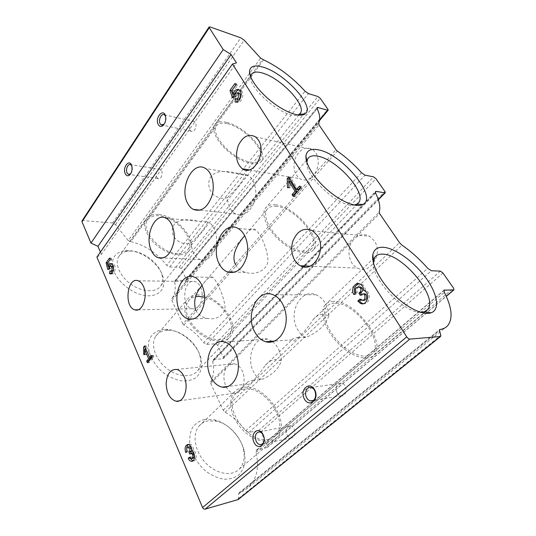<?xml version="1.0" encoding="UTF-8"?>
<svg xmlns="http://www.w3.org/2000/svg" width="536" height="536" viewBox="0 0 536 536"><rect width="100%" height="100%" fill="white"/><g stroke="black" fill="none" stroke-linecap="round" stroke-linejoin="round"><path stroke-width="0.4" stroke-dasharray="2.68 2.01" d="M227.257 123.689C221.455 122.422 217.683 123.374 215.921 126.536C212.953 132.231 220.678 145.055 232.698 153.832C244.684 162.689 257.461 165.041 260.402 159.46C266.171 150.824 243.873 126.972 227.257 123.689M177.61 253.461C161.416 253.448 140.486 230.574 147.239 220.51C149.403 216.852 153.356 215.258 159.085 215.733C175.587 216.705 195.298 238.982 188.25 249.019C186.247 252.148 182.702 253.629 177.61 253.461M191.178 242.734C199.653 234.788 205.201 227.88 207.827 222.005L197.456 221.12C187.272 218.44 173.175 218.963 172.311 229.817C171.801 240.222 184.009 246.332 191.178 242.734C191.319 246.587 192.136 250.024 193.637 253.046C195.325 256.342 197.543 258.52 200.27 259.578C207.633 261.159 212.893 256.563 216.042 245.776C218.212 235.86 214.474 224.865 208.156 222.145L207.827 222.005M227.385 197.643C236.376 189.195 242.553 181.51 245.91 174.582C240.269 175.084 219.794 166.086 211.124 176.398C206.722 182.488 208.839 191.225 214.494 195.459C218.916 198.233 223.217 198.963 227.385 197.643C227.545 201.683 228.47 205.241 230.145 208.31C231.639 210.97 233.542 212.879 235.847 214.038C243.739 216.691 249.93 212.564 254.419 201.65C257.762 191.506 254.741 179.332 248.068 175.54L245.91 174.582M334.551 303.128C331.127 303.195 328.508 304.348 326.692 306.592C321.258 313.151 326.591 329.687 338.893 342.236C351.12 354.865 366.771 359.75 372.426 353.278C384.761 341.305 354.055 301.56 334.551 303.128M298.552 337.385C294.894 337.767 292.757 338.524 292.133 339.67L292.08 339.844C292.174 345.05 306.364 330.839 313.064 319.644C316.099 316.18 319.356 314.391 322.819 314.29L328.836 315.771C325.834 324.997 318.109 332.286 305.654 337.633L298.552 337.385M253.742 380.024C250.071 380.6 247.779 381.578 246.868 382.972L246.774 384.024C248.831 387.387 258.968 374.55 265.38 365.257C268.449 361.8 271.739 359.897 275.256 359.555L281.326 360.56C279.142 368.647 272.281 375.113 260.751 379.957L253.742 380.024M268.851 439.279C249.106 444.934 222.132 406.858 235.766 393.571C237.91 391.072 240.731 389.578 244.215 389.096C264.288 385.136 289.902 422.227 275.531 435.681L268.851 439.279M276.717 206.407C271.946 205.844 268.616 207.01 266.734 209.904C262.714 216.155 269.514 230.621 281.775 240.852C293.983 251.156 308.053 254.265 312.14 248.121C320.481 237.823 294.686 207.868 276.717 206.407M204.658 297.172C221.904 301.118 237.602 324.97 229.066 335.188C227.016 337.854 223.974 339.335 219.928 339.643C209.677 340.588 194.843 330.873 189.108 319.275M188.987 319.041C185.556 311.872 185.255 305.989 188.089 301.379C189.804 298.854 192.33 297.266 195.66 296.629M195.727 310.223C198.226 314.766 202.139 317.493 207.465 318.411C218.326 320.642 227.679 312.823 224.336 302.512C222.266 292.462 215.948 279.504 212.651 277.387C210.641 275.611 207.124 278.285 202.092 285.427M235.652 264.831C237.817 268.583 241.106 271.095 245.508 272.382C256.161 275.846 269.42 269.461 267.739 258.211C267.042 247.867 260.302 233.508 255.679 229.984C252.878 227.485 249.227 229.368 244.724 235.632M197.556 307.229L199.606 304.897C202.816 299.148 203.097 293.091 200.437 286.726C199.057 284.026 197.281 282.325 195.117 281.621C183.741 277.594 180.377 306.351 191.901 308.682C193.885 309.158 195.767 308.669 197.556 307.229L182.87 323.952L183.928 325.084C191.68 329.607 198.246 335.476 203.626 342.692L361.532 172.76M311.932 177.048L314.733 173.858C319.108 166.421 319.443 159.326 315.738 152.566L312.937 149.618C306.136 146.161 300.408 148.693 295.758 157.216C292.475 166.542 293.815 173.698 299.785 178.682C303.751 180.94 307.798 180.398 311.932 177.048L199.606 304.897M238.205 499.532L238.607 493.978L239.418 492.658C243.036 491.425 246.171 489.542 248.825 487.01C257.025 478.347 259.411 466.816 255.987 452.431L256.396 450.193L266.928 447.594L267.364 447.359L267.417 445.577L260.771 431.956L258.62 430.529L248.865 432.445L245.655 430.777C239.88 422.924 233.026 416.747 225.087 412.231L223.21 410.201L210.695 383.441L210.635 382.121L379.16 212.229M228.986 365.043L226.741 367.294C220.47 375.12 225.401 392.841 234.132 393.236C242.058 394.603 247.17 380.058 241.991 370.45C239.987 366.597 237.408 364.373 234.266 363.763L228.986 365.043L352.835 240.436C346.062 248.858 348.608 264.201 357.539 268.107C370.008 275.169 383.608 253.568 374.249 240.778L369.585 236.289C364.936 233.81 360.393 234.152 355.951 237.307L352.835 240.436M82.062 220.852L82.986 220.564L112.573 222.996L115.528 224.658L128.184 240.57L260.617 58.089M263.565 59.811L130.864 241.629L128.184 240.57M130.864 241.629C145.249 245.28 157.195 253.166 166.689 265.273L305.071 91.241M182.87 323.952L171.889 300.482L172.257 298.103C175.125 293.594 175.929 288.221 174.656 281.976L174.81 280.891L176.022 280.341L185.597 280.495L186.294 280.181L186.253 279.182L181.108 268.63L179.171 267.283L169.624 266.968L166.689 265.273M210.635 382.121C213.743 376.232 214.42 369.398 212.665 361.632L212.913 360.071L213.951 359.542L222.768 358.758L223.365 358.457L223.358 357.123L217.536 345.171L215.492 343.784L206.695 344.387L203.626 342.692M96.895 257.086L101.378 254.345L236.45 62.819M101.378 254.345L100.406 252.081M128.64 250.593L124.439 250.748C115.776 252.248 111.823 257.421 112.58 266.265C114.155 278.445 129.451 292.723 143.708 295.296C157.999 298.083 166.783 289.005 163.051 277.045C159.514 264.188 142.496 251.042 128.64 250.593M204.765 419.393C199.754 420.693 195.687 423.386 192.571 427.46C190.2 432.244 189.268 437.818 189.784 444.19C191.895 454.441 197.194 463.399 205.677 471.077C211.479 475.298 217.422 477.998 223.505 479.184C229.354 479.378 234.386 478.012 238.607 475.084C242.125 471.372 244.315 466.695 245.16 461.054L244.483 452.069C241.468 437.296 227.9 422.864 214.34 419.835L204.765 419.393M164.177 329.392C156.539 330.116 150.877 334.384 148.774 341.325C146.81 351.107 152.827 364.192 163.621 372.949C169.262 376.875 175.044 379.488 180.967 380.795C186.662 381.23 191.553 380.272 195.633 377.92C200.9 373.518 202.762 366.343 200.96 358.256C197.349 343.589 180.083 329.379 165.745 329.372L164.177 329.392M272.141 341.258L267.611 339.141C254.674 335.315 245.555 357.257 253.588 371.837C255.438 375.461 257.823 378.168 260.751 379.957M281.326 360.56C280.77 352.34 277.923 346.068 272.784 341.734M328.836 315.771C327.878 305.239 323.597 298.224 315.999 294.733C300.602 288.006 287.651 313.339 297.56 329.493C299.651 333.211 302.351 335.925 305.654 337.633M287.035 434.817C288.073 436.753 289.427 437.798 291.088 437.939C296.743 438.448 295.772 425.845 290.17 425.798C286.385 426.656 285.34 429.664 287.035 434.817M264.174 438.234L263.833 436.512M337.111 392.808C338.115 394.523 339.429 395.535 341.043 395.836C347.449 397.169 347.817 383.99 341.392 383.099C336.575 383.662 335.147 386.898 337.111 392.808M156.76 177.295L157.959 178.595C161.37 180.572 163.895 170.863 160.358 169.289C157.718 167.688 154.891 174.006 156.76 177.295M130.643 173.845C132.204 172.016 132.714 169.718 132.178 166.951L131.682 165.725M190.106 130.087L191.097 131.173C194.648 133.692 198.159 123.682 194.441 121.565C191.52 119.407 187.901 126.583 190.106 130.087M164.096 124.272C165.611 122.543 166.234 120.359 165.966 117.719L165.591 116.346M275.805 204.879C270.667 204.263 267.082 205.516 265.059 208.638C260.771 215.325 268.047 230.808 281.179 241.763C294.257 252.804 309.305 256.108 313.674 249.555C322.625 238.52 295.055 206.487 275.805 204.879M306.827 162.234C304.85 176.458 340.166 208.404 354.162 205.033M333.479 301.333C329.781 301.393 326.953 302.639 324.997 305.058C319.208 312.079 324.896 329.761 338.062 343.201C351.16 356.735 367.91 361.954 373.974 355.053C387.2 342.209 354.376 299.718 333.479 301.333M373.264 262.225C370.925 278.043 403.501 312.95 420.405 312.267M226.467 122.376C220.236 121.002 216.175 122.02 214.286 125.431C211.117 131.521 219.392 145.256 232.269 154.656C245.113 164.137 258.767 166.636 261.916 160.679C268.101 151.433 244.275 125.927 226.467 122.376M250.66 76.862L250.654 77.097C249.019 89.914 286.807 120.104 297.808 114.992M167.312 330.276C162.207 330.565 158.368 332.541 155.788 336.206C150.321 344.038 154.991 358.926 166.281 368.051C177.496 377.277 192.116 378.175 197.784 370.577C200.678 366.631 201.375 361.713 199.874 355.837C196.699 342.873 181.342 330.243 168.693 330.263L167.312 330.276M197.945 294.874C192.806 294.934 189.014 296.736 186.561 300.281C181.362 307.865 186.709 322.987 198.521 332.615C210.259 342.35 225.066 343.851 230.44 336.481C241.14 323.851 217.328 293.902 197.945 294.874M208.35 420.84C204.591 421.497 201.509 423.212 199.104 425.986C192.002 434.06 194.548 451.011 205.275 462.514C215.914 474.125 231.766 476.94 239.264 469.127C243.719 464.283 245.133 457.838 243.518 449.778C240.865 436.719 228.805 423.882 216.805 421.216L208.35 420.84M243.371 387.387C239.612 387.903 236.577 389.511 234.266 392.211C227.452 400.07 230.781 417.31 242.178 429.363C253.481 441.517 269.662 444.934 276.844 437.302C292.261 422.891 264.878 383.207 243.371 387.387M131.407 251.042L127.709 251.183C123.441 251.799 120.392 253.682 118.563 256.851C114.376 264.121 120.459 277.286 131.876 284.877C143.239 292.569 156.673 292.636 160.947 285.588C162.817 282.505 163.118 278.794 161.865 274.466C158.75 263.102 143.628 251.424 131.407 251.042M158.448 214.44C152.291 213.924 148.043 215.633 145.718 219.566C141.772 226.574 148.439 239.94 160.284 248.027C172.076 256.208 185.63 256.898 189.637 250.098C197.194 239.344 176.13 215.519 158.448 214.44M234.956 83.462L236.604 83.938L235.887 84.936M232.363 97.719L234.004 98.162L236.034 96.681L236.396 96.192L234.748 95.75M233.575 96.835L234.004 98.162M234.393 96.239L236.034 96.681M235.726 98.644L237.374 99.086M238.647 93.15C237.468 93.478 236.718 94.49 236.396 96.192M235.518 102.048L236.678 102.349C241.059 104.332 245.2 93.505 241.153 90.551L239.224 89.874M236.758 101.981L236.678 102.349M231.894 90.544L233.535 90.999L237.549 85.438L236.604 83.938M234.641 94.403L233.535 90.999M235.907 84.969L237.549 85.438M288.663 176.914L290.311 177.202L289.46 178.193M287.484 187.781L290.633 187.754L290.438 181.443M288.924 181.188L289.132 188.042M288.984 187.493L290.633 187.754M293.212 196.424L294.86 196.658L302.317 188.176L301.165 186.354L300.307 187.339M294.09 195.419L294.86 196.658M300.669 187.915L302.317 188.176M299.524 186.093L301.165 186.354M298.177 189.771L290.311 177.202M363.22 303.678C369.324 305.044 371.904 293.44 366.081 290.713L365.344 290.391C365.217 287.571 364.118 285.534 362.068 284.274L359.066 283.745M363.723 290.385L365.344 290.391M354.926 293.487L355.448 294.519L357.472 292.623L355.844 292.623M353.82 294.525L355.448 294.519M359.006 286.968C356.889 288.194 356.38 290.077 357.472 292.623M360.286 295.316L361.907 295.309L363.609 293.855M361.311 294.351L361.907 295.309M359.877 299.122L361.505 299.108L363.113 300.435M361.505 299.108L360.594 299.952M109.518 258.077L111.106 258.138L110.128 259.491M107.689 269.394L109.277 269.434L110.657 268.63L110.898 268.295L109.311 268.248M107.729 262.875L108.56 266.399M110.657 268.63L109.069 268.583L109.277 269.434M109.947 270.861L111.97 271.189M113.518 269.876L113.585 267.658M112.118 266.258L110.898 268.295M111.059 273.481L111.656 273.802C115.26 275.263 116.634 264.684 112.962 263.672L111.656 263.745M107.414 263.317L109.002 263.37L111.736 259.591L111.106 258.138M109.726 266.439L109.002 263.37M110.141 259.531L111.736 259.591M145.015 346.953L145.243 347.489M144.566 345.921L146.194 345.814L145.236 346.939M144.713 354.531L146.348 354.517L146.254 349.311L149.846 357.666M145.276 349.385L145.363 354.477M144.72 354.644L146.348 354.517M147.427 362.725L149.055 362.584L153.959 357.003L153.222 355.308L152.09 356.601M148.559 361.425L149.055 362.584M152.325 357.137L153.959 357.003M151.588 355.435L153.222 355.308M151.259 357.552L146.194 345.814M192.833 460.933L193.221 460.967C196.826 461.288 197.188 452.552 193.657 450.414C193.369 446.723 192.069 444.612 189.744 444.089L188.444 444.458M191.989 450.756L193.657 450.414M186.702 448.813L187.386 452.183L188.679 450.97L187.017 451.312M185.724 452.525L187.386 452.183M191.922 449.671L191.546 447.975M189.416 446.756C188.277 447.587 188.035 448.994 188.679 450.97M189.798 454.166L191.459 453.818L192.471 452.947M191.198 453.215L191.459 453.818M194.528 456.324L194.086 453.851M189.516 457.161L191.185 456.806L192.953 458.381M191.185 456.806L189.965 457.938M183.928 325.084L337.305 151.045M314.733 173.858L335.951 149.705M210.695 383.441L226.741 367.294M355.951 237.307L379.589 213.529M112.573 222.996L240.805 37.835M82.986 220.564L210.018 26.921M115.528 224.658L244.168 40.173M129.92 241.555L262.593 59.469M169.624 266.968L308.401 93.592M179.171 267.283L317.935 96.507M181.108 268.63L320.186 98.256M186.253 279.182L327.905 109.25M185.597 280.495L319.697 119.716M176.022 280.341L317.131 108.661M174.656 281.976L317.118 108.634M171.882 298.653L318.531 123.213M171.889 300.482L319 124.915M206.695 344.387L365.023 175.151M215.492 343.784L373.552 176.84M217.536 345.171L375.937 178.669M223.358 357.123L384.915 191.466M222.768 358.758L378.275 199.526M213.951 359.542L375.334 192.384M212.665 361.632L304.18 266.935M305.131 265.957L375.582 193.054M223.21 410.201L399.528 242.687M225.087 412.231L401.973 245.14M245.655 430.777L427.715 268.328M248.865 432.445L431.38 270.734M258.62 430.529L440.418 271.115M260.771 431.956L442.95 273.018M267.417 445.577L453.516 288.06M266.928 447.594L446.22 296.22M257.166 449.778L443.868 290.606M255.987 452.431L444.324 292.308M239.418 492.658L439.42 329.888M238.607 493.978L439.46 330.699M238.62 498.433L440.82 335.315M361.458 294.217L363.08 294.217M190.541 453.476L192.203 453.128M188.25 249.019L260.402 159.46M147.239 220.51L215.921 126.536M275.531 435.681L372.426 353.278M235.766 393.571L246.862 382.965M265.374 365.25L292.127 339.663M313.051 319.637L326.692 306.592M229.066 335.188L312.14 248.121M188.089 301.379L266.734 209.904M186.294 280.181L319.583 120.486M174.81 280.891L316.997 107.689M172.257 298.103L318.773 122.811M171.855 298.686L318.511 123.246M223.365 358.457L378.362 199.814M212.913 360.071L302.967 266.72M303.758 265.896L375.408 191.627M267.364 447.359L446.274 296.341M256.396 450.193L444.056 290.15M248.825 487.01L447.607 325.781M239.009 492.912L439.54 329.68M179.426 400.807L234.132 393.236M176.451 369.418L234.266 363.763M309.888 266.151L357.539 268.107M312.756 230.842L369.585 236.289M138.007 309.795L191.901 308.682M138.194 280.784L195.117 281.621M249.099 169.919L299.785 178.682M255.598 136.935L312.937 149.618M267.611 339.141L224.698 342.015M246.774 384.024L228.336 386.382M315.999 294.733L273.32 294.86M292.073 339.851L274.546 341.09M212.651 277.387L194.092 277.005M207.465 318.411L193.958 318.873M255.679 229.984L237.957 228.403M245.508 272.382L235.07 272.087M208.156 222.145L206.983 222.031M197.449 221.134L165.905 218.172M200.27 259.578L163.158 257.95M248.068 175.54L205.596 168.545M235.847 214.038L200.049 210.139M290.17 425.798L259.357 431.916M291.088 437.939L261.789 444.29M341.392 383.099L310.947 387.548M341.043 395.836L313.051 400.493M160.358 169.289L130.684 164.706M157.959 178.595L130.06 174.622M129.96 174.609L129.431 174.535M132.178 166.951L131.776 166.053M194.441 121.565L164.458 114.858M191.097 131.173L163.232 125.317M163.112 125.29L162.515 125.169M165.966 117.719L165.684 116.861M313.674 249.555L356.025 205.342M357.077 204.236L357.519 203.774M265.059 208.638L306.337 160.438M306.605 160.13L307.684 158.87M373.974 355.053L423.567 313.058M424.988 311.851L426.006 310.987M324.997 305.058L372.755 259.19M373.244 258.714L374.905 257.119M261.916 160.679L298.753 115.106M214.286 125.431L250.325 75.945M250.399 75.844L251.103 74.879M250.654 77.097L250.547 76.547M168.693 330.263L165.745 329.372M199.874 355.837L200.96 358.256M197.784 370.577L230.44 336.481M155.788 336.206L186.561 300.281M216.805 421.216L214.34 419.835M243.518 449.778L244.483 452.069M239.264 469.127L276.844 437.302M199.104 425.986L234.266 392.211M127.709 251.183L124.439 250.748M161.865 274.466L163.051 277.045M160.947 285.588L189.637 250.098M118.563 256.851L145.718 219.566M239.512 90.088L241.153 90.551M364.46 290.706L366.081 290.713M360.44 284.248L362.068 284.274M361.137 300.307L362.758 300.287M110.383 271.149L110.865 271.156M111.059 273.789L111.656 273.802M111.367 263.618L112.962 263.672M192.484 461.134L193.221 460.967M188.082 444.411L189.744 444.089M191.292 458.742L191.788 458.635"/><path stroke-width="0.8" d="M144.566 345.921L143.608 347.047L143.735 354.604L144.72 354.644L144.626 349.425L148.646 358.805L146.703 361.03L147.427 362.725L152.325 357.137L151.588 355.435L149.624 357.686L144.566 345.921M357.834 301.018L359.877 299.122L361.137 300.307C364.554 300.589 365.706 298.733 364.587 294.753L363.689 293.889L361.458 294.217L360.286 295.316L358.932 293.145L360.105 292.053C361.09 290.921 361.224 289.648 360.507 288.241L359.355 287.129C355.931 286.787 354.758 288.616 355.844 292.623L353.82 294.525C350.296 289.366 355.495 281.199 360.44 284.248C362.497 285.514 363.596 287.557 363.723 290.385L364.46 290.706C371.059 293.882 366.664 306.833 360.239 303.269L357.834 301.018L359.462 300.998L361.86 303.242L363.22 303.678M235.036 101.92C239.418 103.897 243.552 93.05 239.512 90.088C236.899 88.641 234.728 89.927 232.993 93.954L231.894 90.544L235.907 84.969L234.956 83.462L229.991 90.376L232.363 97.719L234.748 95.75C235.411 93.217 236.53 92.299 238.105 93.003C240.182 94.524 237.843 100.051 235.726 98.644L235.036 101.92L235.518 102.048M304.307 398.858C309.185 408.291 319.838 399.287 314.679 389.873C309.6 380.513 299.296 389.665 304.307 398.858M254.017 442.414C258.258 451.52 267.571 443.654 263.089 434.555C258.687 425.51 249.655 433.524 254.017 442.414M187.714 203.399C189.188 206.199 191.071 208.209 193.355 209.415C201.194 212.176 207.358 207.754 211.861 196.156C215.217 185.369 212.229 172.485 205.596 168.545C192.806 159.829 178.79 188.17 187.714 203.399M151.5 250.861C153.162 254.332 155.34 256.623 158.033 257.729C165.296 259.384 170.502 254.506 173.651 243.096C175.828 232.611 172.143 221 165.905 218.172C154.649 212.089 144.117 236.771 151.5 250.861M219.425 264.201C221.395 267.933 223.961 270.479 227.123 271.859C236.014 274.291 242.56 269.333 246.741 256.978C249.722 245.535 245.548 232.256 237.957 228.403C223.807 220.122 209.958 247.92 219.425 264.201M179.58 310.592C181.751 315.094 184.632 317.915 188.23 319.067C196.344 320.22 201.717 314.712 204.35 302.538C205.978 291.396 201.114 279.558 194.092 277.005C181.918 271.645 171.862 295.718 179.58 310.592M254.707 331.864C257.447 337.003 261.086 340.286 265.615 341.72C274.358 344.393 283.785 336.447 285.802 324.106C287.926 311.805 282.023 298.291 273.32 294.86C257.836 287.698 244.805 314.652 254.707 331.864M210.635 376.647C213.562 382.637 217.469 386.134 222.36 387.146C230.259 388.593 237.77 379.749 238.339 367.797C239.016 355.87 232.577 343.985 224.698 342.015C211.787 337.908 202.675 361.123 210.635 376.647M258.412 140.09C267.035 152.686 252.918 177.074 242.305 168.746C236.329 163.42 235.009 155.668 238.326 145.491C243.009 136.151 248.771 133.297 255.598 136.935L258.412 140.09M143.393 286.271C148.298 296.174 142.295 312.602 134.951 309.855C123.689 307.336 127.072 276.489 138.194 280.784C140.311 281.541 142.047 283.37 143.393 286.271M317.506 235.74C327.034 249.716 313.058 273.481 300.395 265.762C293.085 262.07 289.668 250.258 293.018 240.778C297.627 230.44 304.207 227.123 312.756 230.842L317.506 235.74M184.083 376.714C189.181 387.153 184.062 402.831 176.223 401.25C170.073 399.367 166.716 393.525 166.153 383.729C166.864 374.141 170.294 369.371 176.451 369.418C179.567 370.095 182.106 372.527 184.083 376.714M406.744 336.849L232.457 64.019L236.45 62.819L231.117 54.531L223.21 49.547L209.254 27.698L209.06 27.001L210.018 26.921L240.805 37.835L244.168 40.173L260.617 58.089L263.565 59.811C278.874 67.188 292.71 77.666 305.071 91.241L308.401 93.592L317.935 96.507L320.186 98.256L327.905 109.25L328.193 110.168L327.583 110.262L318.069 107.515L316.997 107.689L317.118 108.634C319.945 114.697 320.495 119.421 318.773 122.811L319 124.915L335.951 149.705L337.305 151.045C346.202 157.329 354.276 164.565 361.532 172.76L365.023 175.151L373.552 176.84L375.937 178.669L384.915 191.466L385.284 192.732L384.781 192.86L376.292 191.386L375.408 191.627L375.582 193.054C379.441 200.913 380.634 207.305 379.16 212.229L379.589 213.529L399.528 242.687L401.973 245.14C411.146 251.485 419.728 259.21 427.715 268.328L431.38 270.734L440.418 271.115L442.95 273.018L453.516 288.06L453.992 289.829L453.637 289.963L444.056 290.15L444.324 292.308C452.036 307.517 453.128 318.679 447.607 325.781C445.724 327.791 443.145 329.037 439.875 329.513L439.46 330.699L440.82 335.315L440.344 336.534L409.852 339.1C408.8 339.033 407.762 338.283 406.744 336.849L202.568 507.545L96.895 257.086L232.457 64.019M288.663 176.914L287.209 178.622L287.484 187.781L288.984 187.493L288.79 181.168L295.041 191.218L292.087 194.602L293.212 196.424L300.669 187.915L299.524 186.093L296.529 189.516L288.663 176.914M109.465 273.44L110.068 273.762C113.666 275.229 115.039 264.63 111.367 263.618C109.967 263.29 108.888 264.215 108.138 266.385L107.414 263.317L110.141 259.531L109.518 258.077L106.135 262.781L107.689 269.394L109.311 268.248C109.579 266.767 110.141 266.091 111.012 266.225C112.794 266.714 112.131 271.859 110.383 271.149L109.947 270.861L109.465 273.44L111.059 273.481L111.488 271.176M188.96 452.217L190.622 451.875L191.198 453.215L189.798 454.166L188.96 452.217L189.704 451.52L189.979 448.525L188.263 446.984C186.742 447.426 186.32 448.873 187.017 451.312L185.724 452.525C184.431 447.942 185.215 445.235 188.082 444.411C190.401 444.947 191.707 447.058 191.989 450.756C195.519 452.9 195.158 461.65 191.56 461.335C190.193 461.235 189.081 460.25 188.216 458.367L189.885 458.012L192.833 460.933M194.086 453.851L192.853 452.866L191.191 453.215L192.511 454.387C193.208 456.826 192.806 458.273 191.292 458.742L189.516 457.161L188.216 458.367M195.66 296.629L198.668 296.348L204.658 297.172M202.092 285.427C195.298 293.232 193.174 301.5 195.727 310.223M244.724 235.632C237.783 243.625 230.674 255.31 235.652 264.831M440.625 336.447L238.205 499.532L205.12 509.146C204.049 509.307 203.204 508.778 202.568 507.545M100.406 252.081L97.947 246.319L231.117 54.531M97.947 246.319L90.979 243.069L223.21 49.547M158.267 124.58C159.433 126.529 160.921 126.918 162.723 125.752C165.034 123.669 166.026 120.707 165.684 116.861C164.184 107.033 154.348 117.464 158.267 124.58M125.324 173.832C126.436 175.875 127.836 176.304 129.531 175.125C131.722 172.873 132.472 169.852 131.776 166.053C129.732 157.986 122.041 167.413 125.324 173.832M90.979 243.069L81.995 221.77L82.062 220.852M263.404 67.255C254.694 64.588 250.064 66.008 249.515 71.509C249.267 78.665 259.431 92.353 272.878 102.557C286.311 112.801 300.214 117.525 304.977 113.974C315.838 107.421 285.333 73.633 263.404 67.255M383.608 247.304C377.579 246.888 373.994 249.314 372.868 254.573C371.147 263.498 379.609 280.435 393.257 294.117C406.878 307.832 423.159 315.677 431.078 312.81C440.478 309.54 437.316 293.259 425.53 277.44C413.832 261.588 395.447 248.248 383.608 247.304M318.558 149.872C310.974 148.291 306.773 150.315 305.956 155.942C305.131 163.996 314.639 179.078 328.24 190.595C341.827 202.159 356.802 207.908 362.939 204.437C378.182 197.248 342.243 154.066 318.558 149.872M272.784 341.734L272.141 341.258M263.833 436.512C262.888 433.758 261.394 432.224 259.357 431.916C255.558 432.78 254.506 435.915 256.195 441.322C257.24 443.359 258.593 444.465 260.262 444.625C262.988 444.344 264.295 442.213 264.174 438.234M306.619 397.699C307.624 399.508 308.944 400.58 310.572 400.908C317.044 402.348 317.426 388.52 310.947 387.548C306.773 386.469 303.959 393.123 306.619 397.699M131.682 165.725L130.684 164.706C128.084 163.065 125.29 169.637 127.119 173.034L128.298 174.374L130.643 173.845M165.591 116.346L164.458 114.858C161.571 112.647 157.973 120.138 160.15 123.756L161.135 124.875L164.096 124.272M354.162 205.033L356.795 204.223L358.839 202.394C366.577 192.484 336.896 159.44 317.915 156.211C312.83 155.159 309.419 156.05 307.684 158.87L306.827 162.234M420.405 312.267L424.371 311.758L427.493 309.734C439.111 298.083 403.139 254.238 382.872 254.158C379.253 253.923 376.6 254.915 374.905 257.119L373.264 262.225M297.808 114.992L299.309 114.275L300.636 112.774C305.909 104.54 280.576 78.202 262.841 73.151C256.61 71.255 252.697 71.831 251.103 74.879L250.66 76.862M229.991 90.376L231.632 90.832L233.575 96.835M235.887 84.936L231.632 90.832M236.758 101.981L237.374 99.086C239.492 100.487 241.83 94.973 239.746 93.458L238.647 93.15M239.224 89.874C237.207 90.122 235.679 91.629 234.641 94.403L232.993 93.954M287.209 178.622L288.857 178.903L288.924 181.188M289.46 178.193L288.857 178.903M288.79 181.168L290.438 181.443L296.689 191.466L293.735 194.843L294.09 195.419M295.041 191.218L296.689 191.466M292.087 194.602L293.735 194.843M296.529 189.516L298.177 189.771L300.307 187.339M359.066 283.745C354.986 285.266 353.606 288.515 354.926 293.487M360.105 292.053L361.726 292.053C362.711 290.927 362.845 289.661 362.135 288.247L360.976 287.142L359.006 286.968M358.932 293.145L360.56 293.145L361.311 294.351M361.726 292.053L360.56 293.145M363.113 300.435C366.329 300.334 367.361 298.438 366.209 294.746L365.311 293.889L363.609 293.855M360.594 299.952L359.462 300.998M106.135 262.781L107.729 262.875M110.128 259.491L107.723 262.834M108.56 266.399L109.076 268.57M110.865 271.156L111.97 271.189L113.518 269.876M113.585 267.658L112.118 266.258M111.656 263.745L109.726 266.439L108.138 266.385M143.608 347.047L145.015 346.953M143.735 354.604L144.713 354.531M145.243 347.489L145.276 349.385M144.626 349.425L146.033 349.331M148.646 358.805L150.281 358.671L148.331 360.896L148.559 361.425M149.846 357.666L150.281 358.671M146.703 361.03L148.331 360.896M149.624 357.686L151.259 357.552L152.09 356.601M188.444 444.458C187.319 445.289 186.736 446.743 186.702 448.813M191.546 447.975L189.925 446.649L189.416 446.756M189.704 451.52L191.365 451.178L191.922 449.671M191.365 451.178L190.622 451.875M192.853 452.866L192.471 452.947M191.788 458.635L192.953 458.381L194.528 456.324M319.697 119.716L327.583 110.262M317.131 108.661L318.069 107.515M378.275 199.526L384.781 192.86M375.334 192.384L376.292 191.386M304.18 266.935L305.131 265.957M446.22 296.22L453.637 289.963M443.868 290.606L444.692 289.909M439.42 329.888L439.875 329.513M237.743 499.8L440.344 336.534M205.12 509.146L409.852 339.1M81.995 221.77L209.254 27.698M360.507 288.241L362.135 288.247M364.587 294.753L366.209 294.746M189.979 448.525L191.613 448.197M192.511 454.387L194.146 454.046M319.583 120.486L328.132 110.242M378.362 199.814L385.21 192.806M302.967 266.72L303.758 265.896M446.274 296.341L453.918 289.889M81.961 220.993L209.06 27.001M176.223 401.25L179.426 400.807M300.395 265.762L309.888 266.151M134.951 309.855L138.007 309.795M242.305 168.746L249.099 169.919M228.336 386.382L222.36 387.146M274.546 341.09L265.615 341.72M193.958 318.873L188.23 319.067M235.07 272.087L227.123 271.859M163.158 257.95L158.033 257.729M200.049 210.139L193.355 209.415M261.789 444.29L260.262 444.625M313.051 400.493L310.572 400.908M129.431 174.535L128.298 174.374M130.422 174.039L129.531 175.125M162.515 125.169L161.135 124.875M163.648 124.667L162.723 125.752M356.025 205.342L357.077 204.236M357.519 203.774L358.839 202.394M356.795 204.223L362.939 204.437M306.853 161.751L305.956 155.942M423.567 313.058L424.988 311.851M426.006 310.987L427.493 309.734M372.755 259.19L373.244 258.714M424.371 311.758L431.078 312.81M373.431 260.737L372.868 254.573M298.753 115.106L299.43 114.269M299.604 114.054L300.636 112.774M299.309 114.275L304.977 113.974M250.547 76.547L249.515 71.509M238.105 93.003L239.746 93.458M360.239 303.269L361.86 303.242M359.355 287.129L360.976 287.142M363.689 293.889L365.311 293.889M111.012 266.225L112.6 266.278M110.068 273.762L111.059 273.789M191.56 461.335L192.484 461.134M188.263 446.984L189.925 446.649"/></g></svg>
